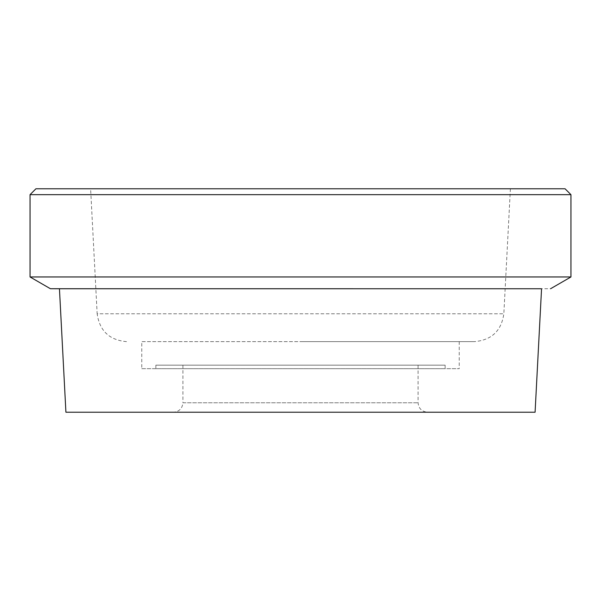 <?xml version="1.0" encoding="UTF-8"?>
<svg xmlns="http://www.w3.org/2000/svg" width="601" height="601" viewBox="0 0 601 601"><rect width="100%" height="100%" fill="white"/><g stroke="black" fill="none" stroke-linecap="round" stroke-linejoin="round"><path stroke-width="0.45" stroke-dasharray="3 2.25" d="M300.5 412.188L173.509 412.188L300.5 412.188M182.914 365.16L182.914 402.783L418.086 402.783L182.914 402.783C182.358 408.5 179.218 411.632 173.509 412.188L427.491 412.188C421.782 411.632 418.642 408.5 418.086 402.783L418.086 365.16L182.914 365.16L418.086 365.16M155.869 365.16L445.131 365.16L155.869 365.16L155.869 368.683L445.131 368.683L155.869 368.683M141.761 368.683L459.239 368.683L141.761 368.683L141.761 341.638L459.239 341.638L141.761 341.638M300.5 341.638L474.482 341.638L300.5 341.638M126.518 341.638C109.374 340.106 99.586 330.82 97.159 313.782L503.841 313.782L97.159 313.782L90.608 188.774L510.392 188.774L90.608 188.774M35.932 188.774L565.068 188.774M30.05 194.656L570.95 194.656M30.05 276.963L570.95 276.963M50.416 288.728L550.584 288.728M59.446 288.758L541.554 288.758M445.131 365.16L445.131 368.683M459.239 341.638L459.239 368.683M510.392 188.774L503.841 313.782C501.414 330.82 491.626 340.106 474.482 341.638"/><path stroke-width="0.9" d="M570.95 194.656L565.068 188.774L35.932 188.774L30.05 194.656L570.95 194.656L570.95 276.963L30.05 276.963L30.05 194.656M30.05 276.963L50.416 288.728L59.446 288.758L65.915 412.226L535.085 412.226L541.554 288.758L59.446 288.758M541.554 288.758L50.416 288.728M550.584 288.728L570.95 276.963"/></g></svg>
